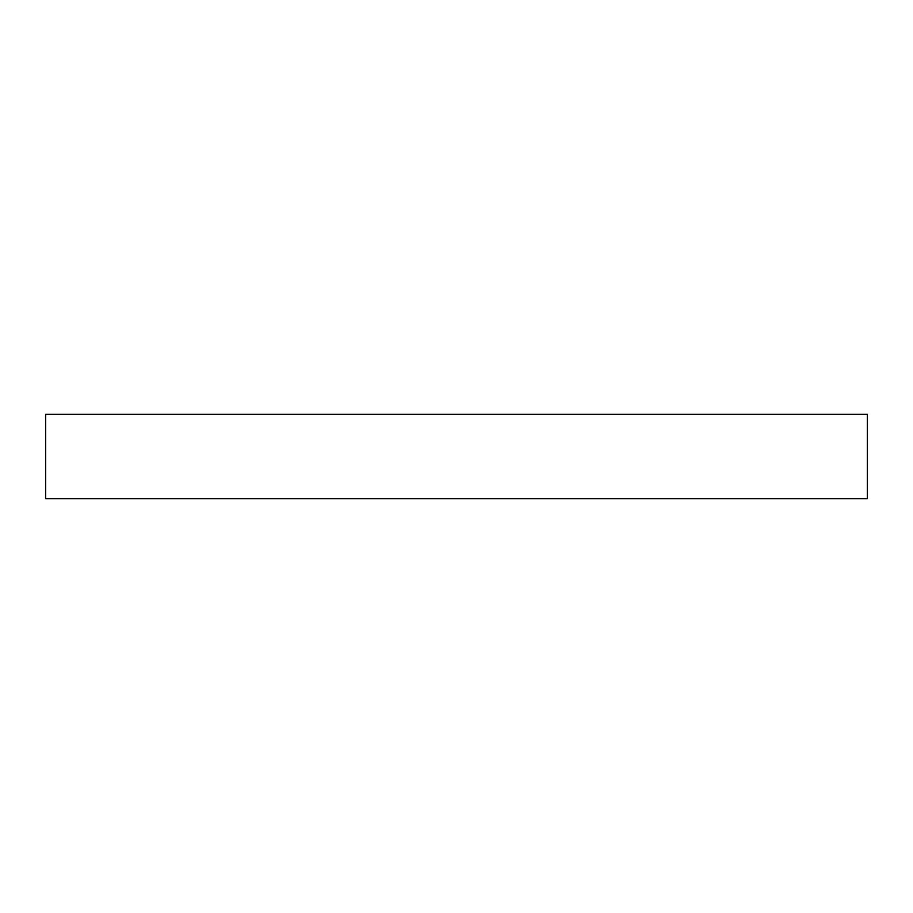 <?xml version="1.0" encoding="UTF-8"?>
<svg xmlns="http://www.w3.org/2000/svg" width="913" height="913" viewBox="0 0 913 913"><rect width="100%" height="100%" fill="white"/><g stroke="black" fill="none" stroke-linecap="round" stroke-linejoin="round"><path stroke-width="1.37" d="M867.35 414.342L45.65 414.342L45.65 498.658L867.35 498.658L867.35 414.342L867.35 498.658L45.65 498.658L45.65 414.342L867.35 414.342"/></g></svg>
